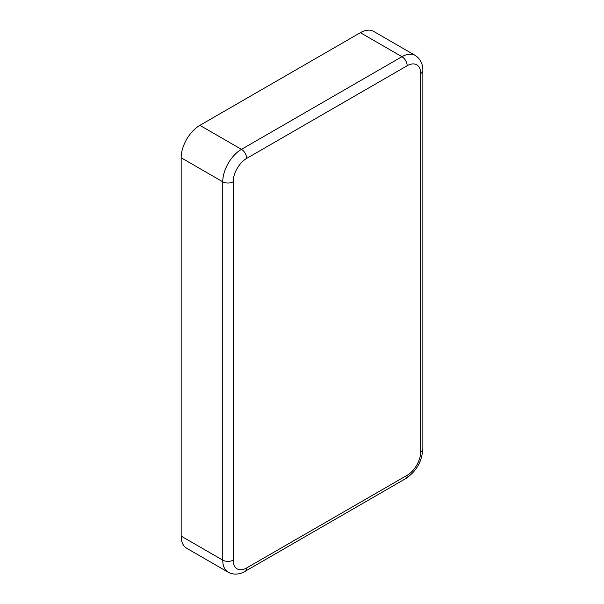 <?xml version="1.0" encoding="UTF-8"?>
<svg xmlns="http://www.w3.org/2000/svg" width="604" height="604" viewBox="0 0 604 604"><rect width="100%" height="100%" fill="white"/><g stroke="black" fill="none" stroke-linecap="round" stroke-linejoin="round"><path stroke-width="0.91" d="M407.171 65.738A7.376 4.258 -120 0 0 401.954 56.7A26.478 15.289 120 0 1 415.197 55.394L373.604 31.378A26.478 15.289 120 0 0 360.369 32.691L199.886 125.345A26.478 15.289 120 0 0 181.162 157.772L181.162 536.118A26.478 15.289 120 0 0 186.644 548.236L228.237 572.252C235.439 575.937 241.985 573.279 245.164 571.301L405.646 478.647A7.376 4.258 60 0 0 407.171 475.272A19.102 11.031 120 0 0 420.678 451.875L420.678 73.537A19.102 11.031 120 0 0 407.171 65.738L246.689 158.391A19.102 11.031 120 0 0 233.182 181.789L233.182 560.127A19.102 11.031 120 0 0 246.689 567.926L407.171 475.272M246.689 158.391A7.376 4.258 -120 0 0 241.472 149.354A26.478 15.289 120 0 0 222.748 181.789L181.162 157.772M360.369 32.691L401.954 56.7L241.472 149.354L199.886 125.345M233.182 181.789A7.376 4.258 180 0 1 222.748 181.789L222.748 560.127A26.478 15.289 120 0 0 228.237 572.252M420.678 73.537A7.376 4.258 0 0 0 422.838 70.525C422.966 66.787 421.985 59.788 415.197 55.394M420.678 451.875A7.376 4.258 0 0 0 422.838 448.87L422.838 70.525M246.689 567.926A7.376 4.258 60 0 1 245.164 571.301M233.182 560.127A7.376 4.258 180 0 1 222.748 560.127L181.162 536.118M422.838 448.87C421.962 461.599 416.231 471.528 405.646 478.647"/></g></svg>
